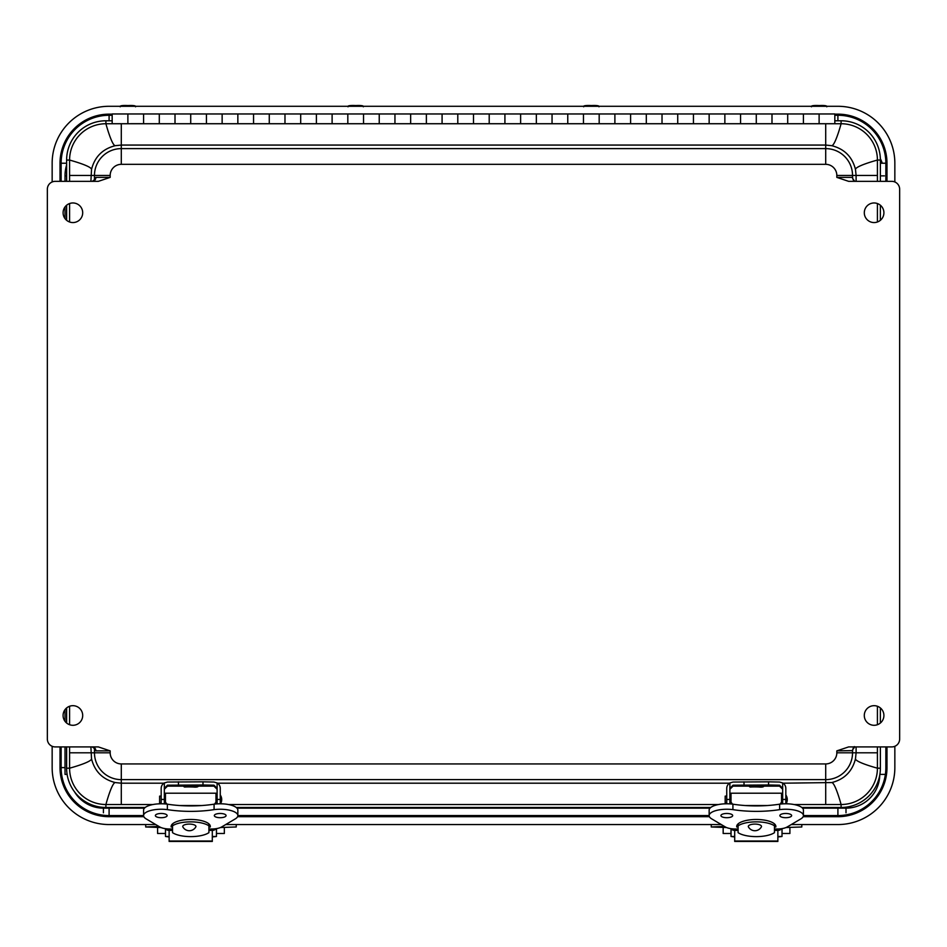 <?xml version="1.0" encoding="UTF-8"?>
<svg xmlns="http://www.w3.org/2000/svg" width="947" height="947" viewBox="0 0 947 947"><rect width="100%" height="100%" fill="white"/><g stroke="black" fill="none" stroke-linecap="round" stroke-linejoin="round"><path stroke-width="1.42" d="M883.906 715.482A9.801 9.801 0 0 1 869.204 723.982A9.801 9.801 0 0 1 869.204 706.995A9.801 9.801 0 0 1 883.906 715.482M82.697 212.767A9.801 9.801 0 0 1 67.995 221.255A9.801 9.801 0 0 1 67.995 204.28A9.801 9.801 0 0 1 82.697 212.767M883.906 212.767A9.801 9.801 0 0 1 869.204 221.255A9.801 9.801 0 0 1 869.204 204.28A9.801 9.801 0 0 1 883.906 212.767M82.697 715.482A9.801 9.801 0 0 1 67.995 723.982A9.801 9.801 0 0 1 67.995 706.995A9.801 9.801 0 0 1 82.697 715.482M90.9 181.351L91.528 169.418C94.736 156.8 102.643 148.892 115.262 145.684L121.299 145.069L825.701 145.069L831.738 145.684C844.357 148.892 852.264 156.8 855.472 169.418A47.125 5.635 168.4 0 1 877.419 160.055L877.419 181.351M877.419 203.546L877.419 221.989M877.419 706.261L877.419 724.715M877.419 746.911L877.419 768.195A47.125 5.635 11.6 0 1 855.472 758.831C852.264 771.45 844.345 779.369 831.738 782.565L783.051 783.193M834.828 120.778L841.102 120.778A39.277 39.277 0 0 1 880.379 160.055L880.379 181.351M880.379 205.227L880.379 220.296M880.379 707.954L880.379 723.023M880.379 746.911L880.379 768.195A39.277 39.277 0 0 1 841.102 807.471L801.778 807.471M153.047 804.512L105.898 804.512A36.317 36.317 0 0 1 69.581 768.195L69.581 746.911M69.581 724.715L69.581 706.261M69.581 221.989L69.581 203.546M69.581 181.351L69.581 160.055A36.317 36.317 0 0 1 105.898 123.737L841.102 123.737A36.317 36.317 0 0 1 877.419 160.055L880.379 160.055M145.222 807.471L105.898 807.471A39.277 39.277 0 0 1 66.621 768.195L66.621 746.911M66.621 723.023L66.621 707.954M66.621 220.296L66.621 205.227M66.621 181.351L66.621 160.055A39.277 39.277 0 0 1 105.898 120.778L112.172 120.778M852.608 750.687L852.809 749.408A7.86 5.41 -160.9 0 1 852.774 749.515L852.608 750.154M836.828 750.864L836.828 752.794A11.127 11.127 0 0 1 825.701 763.933L121.299 763.933A11.127 11.127 0 0 1 110.172 752.794L110.172 750.864L98.334 746.911L55.21 746.911A7.86 7.86 0 0 1 47.35 739.051L47.35 189.199A7.86 7.86 0 0 1 55.21 181.351L98.334 181.351L110.172 177.385L110.172 175.455A11.127 11.127 0 0 1 121.299 164.328L825.701 164.328A11.127 11.127 0 0 1 836.828 175.455L836.828 177.385L848.666 181.351L891.79 181.351A7.86 7.86 0 0 1 899.65 189.199L899.65 739.051A7.86 7.86 0 0 1 891.79 746.911L848.666 746.911L836.828 750.864L852.608 750.616M852.809 749.408C853.555 746.97 854.23 746.129 854.81 746.911L852.774 749.515A3.954 3.954 90 0 0 852.537 750.864L852.537 752.794L836.828 752.794M852.608 177.634L852.774 178.734A7.86 5.41 -19.1 0 1 852.809 178.841L852.608 177.385L836.828 177.385M855.472 169.418L856.1 175.455L852.537 175.455L852.537 177.385A3.954 3.954 90 0 0 852.774 178.734L854.81 181.351L853.91 181.208L852.809 178.841M94.463 747.858L94.511 748.544L92.25 746.911A3.954 3.61 -90 0 1 95.86 750.864L110.172 750.864M94.463 747.929L95.86 750.864M94.463 180.392L94.511 179.717L92.25 181.351A3.954 3.61 90 0 0 95.86 177.385L94.463 180.321M91.528 169.418A47.125 5.635 11.6 0 0 69.581 160.055L66.621 160.055M66.621 768.195L69.581 768.195A47.125 5.635 168.4 0 0 91.528 758.831L90.9 746.911M115.262 145.684A47.125 5.635 78.4 0 1 105.898 123.737L105.898 120.778M105.898 807.471L105.898 804.512A47.125 5.635 101.6 0 1 115.262 782.565C102.643 779.357 94.724 771.45 91.528 758.831M121.299 804.512L121.299 783.193L115.262 782.565M880.379 768.195L877.419 768.195A36.317 36.317 0 0 1 841.102 804.512L793.953 804.512M718.607 804.512L228.393 804.512M831.738 145.684A47.125 5.635 101.6 0 0 841.102 123.737L841.102 120.778M841.102 807.471L841.102 804.512A47.125 5.635 78.4 0 0 831.738 782.565M877.419 752.794L856.1 752.794L855.472 758.831M710.783 807.471L236.217 807.471M143.861 816.693L109.094 816.693A49.078 49.078 0 0 1 60.016 767.615L60.016 746.911M60.016 181.351L60.016 163.227A49.078 49.078 0 0 1 109.094 114.149L112.172 114.149M834.828 114.149L837.906 114.149A49.078 49.078 0 0 1 886.984 163.227L886.984 181.351M52.156 181.966L52.156 163.227A56.938 56.938 0 0 1 109.094 106.289L837.906 106.289A56.938 56.938 0 0 1 894.844 163.227L894.844 181.966M155.722 824.553L109.094 824.553A56.938 56.938 0 0 1 52.156 767.615L52.156 746.295M886.984 746.911L886.984 767.615A49.078 49.078 0 0 1 837.906 816.693L803.139 816.693M709.421 816.693L237.579 816.693M894.844 746.295L894.844 767.615A56.938 56.938 0 0 1 837.906 824.553L791.278 824.553M721.283 824.553L225.717 824.553M882.261 163.227A38.401 38.401 0 0 0 880.355 158.694M66.621 164.896A38.401 38.401 0 0 0 65.023 175.87L65.023 181.351M65.023 206.92L65.023 218.615M65.023 709.646L65.023 721.33M65.023 746.911L65.023 774.397L67.119 774.397M834.828 123.714L819.119 123.714L834.828 123.714L834.828 113.971L819.119 113.971L819.119 123.714L819.119 113.971L803.411 113.971L803.411 123.714L803.411 113.971L787.703 113.971L787.703 123.714L787.703 113.971L771.994 113.971L771.994 123.714L771.994 113.971L756.286 113.971L756.286 123.714L756.286 113.971L740.566 113.971L740.566 123.714L740.566 113.971L724.857 113.971L724.857 123.714L724.857 113.971L709.149 113.971L709.149 123.714L709.149 113.971L693.441 113.971L693.441 123.714L693.441 113.971L677.732 113.971L677.732 123.714L677.732 113.971L662.024 113.971L662.024 123.714L662.024 113.971L646.316 113.971L646.316 123.714L646.316 113.971L630.595 113.971L630.595 123.714L630.595 113.971L614.887 113.971L614.887 123.714L614.887 113.971L599.179 113.971L599.179 123.714L599.179 113.971L583.47 113.971L583.47 123.714L583.47 113.971L567.762 113.971L567.762 123.714L567.762 113.971L552.054 113.971L552.054 123.714L552.054 113.971L536.345 113.971L536.345 123.714L536.345 113.971L520.625 113.971L520.625 123.714L520.625 113.971L504.917 113.971L504.917 123.714L504.917 113.971L489.208 113.971L489.208 123.714L489.208 113.971L473.5 113.971L473.5 123.714L473.5 113.971L457.792 113.971L457.792 123.714L457.792 113.971L442.083 113.971L442.083 123.714L442.083 113.971L426.375 113.971L426.375 123.714L426.375 113.971L410.655 113.971L410.655 123.714L410.655 113.971L394.946 113.971L394.946 123.714L394.946 113.971L379.238 113.971L379.238 123.714L379.238 113.971L363.53 113.971L363.53 123.714L363.53 113.971L347.821 113.971L347.821 123.714L347.821 113.971L332.113 113.971L332.113 123.714L332.113 113.971L316.405 113.971L316.405 123.714L316.405 113.971L300.684 113.971L300.684 123.714L300.684 113.971L284.976 113.971L284.976 123.714L284.976 113.971L269.268 113.971L269.268 123.714L269.268 113.971L253.559 113.971L253.559 123.714L253.559 113.971L237.851 113.971L237.851 123.714L237.851 113.971L222.143 113.971L222.143 123.714L222.143 113.971L206.434 113.971L206.434 123.714L206.434 113.971L190.714 113.971L190.714 123.714L190.714 113.971L175.006 113.971L175.006 123.714L175.006 113.971L159.297 113.971L159.297 123.714L159.297 113.971L143.589 113.971L143.589 123.714L143.589 113.971L127.881 113.971L127.881 123.714L127.881 113.971L112.172 113.971L112.172 123.714L143.589 123.702L127.881 123.714M726.491 827.524L711.256 826.98L723.011 826.447M801.801 824.553L801.801 826.98L786.069 827.524M731.048 828.72L731.048 836.485L734.694 836.485M782.009 828.613L782.009 836.485L777.866 836.935M734.694 836.935L731.048 836.485M782.044 828.613L782.044 833.49L789.905 833.49L789.905 827.512M723.165 827.512L723.165 833.49L731.013 833.49L731.013 828.684A4.404 4.108 180 0 0 734.6 830.401L734.6 828.992M160.931 827.524L145.696 826.98L157.451 826.447M236.241 824.553L236.241 826.98L220.509 827.524M165.488 828.72L165.488 836.485L169.134 836.485M216.449 828.613L216.449 836.485L212.306 836.935M169.134 836.935L165.488 836.485M216.484 828.613L216.484 833.49L224.344 833.49L224.344 827.512M157.604 827.512L157.604 833.49L165.453 833.49L165.453 828.684M760.855 825.429A6.593 2.368 0 0 1 761.364 826.92A7.398 7.398 0 0 1 748.426 826.92A6.593 2.368 0 0 1 752.818 824.21A6.593 2.368 0 0 1 760.855 825.429M777.866 830.401L777.866 841.445L734.694 841.445L734.694 830.401M779.535 785.193L782.672 788.401L782.672 782.956L779.535 782.044L768.55 781.831L768.55 784.968L779.535 785.193L779.535 786.14L763.779 786.14M768.55 781.831L733.025 782.044L729.888 782.956L729.888 788.401L733.025 785.193L768.55 784.968M782.672 782.956A6.286 6.286 180 0 1 785.821 788.401L785.821 803.79M748.781 786.14L733.025 786.14L729.888 789.253M779.535 786.14L782.672 789.253M782.672 788.401L782.672 803.885M726.74 803.79L726.74 788.401A6.286 6.286 180 0 1 729.888 782.956M729.888 803.885L729.888 788.401M731.013 803.967L731.013 793.207L781.547 793.207L781.547 803.967M732.516 804.133L731.013 802.192M781.547 802.192L780.044 804.133M730.196 802.31L730.196 803.908M782.364 802.31L782.364 803.908M781.535 828.696A4.404 4.108 180 0 1 777.961 830.401L774.468 830.401M738.092 830.401L734.6 830.401M774.468 829.004L777.049 829.004A11.944 4.297 180 0 0 787.265 826.932L800.854 818.883A17.662 6.345 180 0 0 803.411 815.592A17.662 6.345 180 0 0 779.641 809.638A59.069 21.236 0 0 1 732.919 809.638A17.662 6.345 180 0 0 709.149 815.592A17.662 6.345 180 0 0 711.706 818.883L725.307 826.932A11.944 4.297 180 0 0 735.511 829.004L738.092 829.004M738.092 826.968L736.719 826.968A19.603 7.043 0 0 1 736.671 826.518A19.603 7.043 0 0 1 756.286 819.475A19.603 7.043 0 0 1 775.889 826.518A19.603 7.043 0 0 1 775.842 826.968L774.468 826.968M791.633 815.592A5.871 2.107 0 0 1 785.75 817.699A5.871 2.107 0 0 1 779.878 815.592A5.871 2.107 0 0 1 785.75 813.473A5.871 2.107 0 0 1 791.633 815.592M732.682 815.592A5.871 2.107 0 0 1 726.811 817.699A5.871 2.107 0 0 1 720.927 815.592A5.871 2.107 0 0 1 726.811 813.473A5.871 2.107 0 0 1 732.682 815.592M732.919 809.638L732.919 804.181A17.662 6.345 180 0 0 709.149 810.135L709.149 815.592M803.411 815.592L803.411 810.135A17.662 6.345 180 0 0 779.641 804.181A59.069 21.236 0 0 1 732.919 804.181M775.842 826.968L775.842 826.068M736.719 826.968L736.719 826.068M779.641 809.638L779.641 804.181M726.74 796.119L725.177 796.119L725.177 803.032L726.74 803.032M738.092 825.808L738.092 832.662A20.538 7.387 180 0 0 756.274 836.615A20.538 7.387 180 0 0 774.468 832.662L774.468 825.808A20.538 7.387 180 0 0 756.274 821.854A20.538 7.387 180 0 0 738.092 825.808L738.127 823.854M774.468 825.808L774.433 823.854M763.294 785.832L763.945 785.892C763.886 786.957 762.181 787.336 758.831 787.016C747.124 786.626 751.291 787.797 748.615 785.892L749.266 785.832M753.208 786.91L759.541 786.921L753.208 786.91M762.24 785.051L763.945 785.122C763.886 786.199 762.181 786.566 758.831 786.247C747.124 785.868 751.291 787.04 748.615 785.122L762.24 785.051M758.819 786.128L753.019 786.164L758.819 786.128M195.295 825.429A6.593 2.368 0 0 1 195.804 826.92A7.398 7.398 0 0 1 182.866 826.92A6.593 2.368 0 0 1 187.257 824.21A6.593 2.368 0 0 1 195.295 825.429M212.306 830.401L212.306 841.445L169.134 841.445L169.134 830.401M213.975 785.193L217.112 788.401L217.112 782.956L213.975 782.044L202.989 781.831L202.989 784.968L213.975 785.193L213.975 786.14L198.219 786.14M202.989 781.831L167.465 782.044L164.328 782.956L164.328 788.401L167.465 785.193L202.989 784.968M217.112 782.956A6.286 6.286 180 0 1 220.26 788.401L220.26 803.79M183.221 786.14L167.465 786.14L164.328 789.253M213.975 786.14L217.112 789.253M217.112 788.401L217.112 803.885M161.179 803.79L161.179 788.401A6.286 6.286 180 0 1 164.328 782.956M164.328 803.885L164.328 788.401M165.453 803.967L165.453 793.207L215.975 793.207L215.975 803.967M172.532 830.401L169.04 830.401A4.404 4.108 180 0 1 165.465 828.696M166.956 804.133L165.453 802.192M215.975 802.192L214.484 804.133M164.636 802.31L164.636 803.908M216.792 802.31L216.792 803.908M215.975 828.696A4.404 4.108 180 0 1 212.4 830.401L208.908 830.401M208.908 829.004L211.489 829.004A11.944 4.297 180 0 0 221.693 826.932L235.294 818.883A17.662 6.345 180 0 0 237.851 815.592A17.662 6.345 180 0 0 214.081 809.638A59.069 21.236 0 0 1 167.359 809.638A17.662 6.345 180 0 0 143.589 815.592A17.662 6.345 180 0 0 146.146 818.883L159.747 826.932A11.944 4.297 180 0 0 169.951 829.004L172.532 829.004M172.532 826.968L171.158 826.968A19.603 7.043 0 0 1 171.111 826.518A19.603 7.043 0 0 1 190.726 819.475A19.603 7.043 0 0 1 210.329 826.518A19.603 7.043 0 0 1 210.281 826.968L208.908 826.968M226.073 815.592A5.871 2.107 0 0 1 220.189 817.699A5.871 2.107 0 0 1 214.318 815.592A5.871 2.107 0 0 1 220.189 813.473A5.871 2.107 0 0 1 226.073 815.592M167.122 815.592A5.871 2.107 0 0 1 161.25 817.699A5.871 2.107 0 0 1 155.367 815.592A5.871 2.107 0 0 1 161.25 813.473A5.871 2.107 0 0 1 167.122 815.592M167.359 809.638L167.359 804.181A17.662 6.345 180 0 0 143.589 810.135L143.589 815.592M237.851 815.592L237.851 810.135A17.662 6.345 180 0 0 214.081 804.181A59.069 21.236 0 0 1 167.359 804.181M210.281 826.968L210.281 826.068M171.158 826.968L171.158 826.068M214.081 809.638L214.081 804.181M161.179 796.119L159.617 796.119L159.617 803.032L161.179 803.032M172.532 825.808L172.532 832.662A20.538 7.387 180 0 0 190.714 836.615A20.538 7.387 180 0 0 208.908 832.662L208.908 825.808A20.538 7.387 180 0 0 190.714 821.854A20.538 7.387 180 0 0 172.532 825.808L172.567 823.854M208.908 825.808L208.873 823.854M197.734 785.832L198.385 785.892C198.325 786.957 196.621 787.336 193.271 787.016C181.564 786.626 185.73 787.797 183.055 785.892L183.706 785.832M187.648 786.91L193.981 786.921L187.648 786.91M196.68 785.051L198.385 785.122C198.325 786.199 196.621 786.566 193.271 786.247C181.564 785.868 185.73 787.04 183.055 785.122L196.68 785.051M193.259 786.128L187.459 786.164L193.259 786.128M877.419 175.455L856.1 175.455L856.1 181.351M856.1 746.911L856.1 752.794L852.537 752.794A26.836 26.836 0 0 1 825.701 779.63L825.701 763.933M110.172 175.455L69.581 175.455M69.581 752.794L94.463 752.794A26.836 26.836 0 0 0 121.299 779.63L825.701 779.63L825.701 804.512M825.701 123.737L825.701 148.62A26.836 26.836 0 0 1 852.537 175.455L836.828 175.455M110.172 177.385L95.86 177.385M94.463 748.39L94.463 752.794L110.172 752.794M121.299 123.737L121.299 148.62A26.836 26.836 0 0 0 94.463 175.455L94.463 179.859M729.51 783.193L217.49 783.193M163.949 783.193L121.299 783.193L121.299 763.933M825.701 164.328L825.701 148.62L121.299 148.62L121.299 164.328M112.172 115.274L109.094 115.274L109.094 120.778M837.906 120.778L837.906 115.274L834.828 115.274M880.379 163.227L885.859 163.227A47.954 47.954 0 0 0 837.906 115.274L837.906 114.149M109.094 114.149L109.094 115.274A47.954 47.954 0 0 0 61.141 163.227L66.621 163.227M837.906 808.146L837.906 815.568A47.954 47.954 0 0 0 885.859 767.615L885.859 746.911M885.859 181.351L885.859 163.227L886.984 163.227M60.016 163.227L61.141 163.227L61.141 181.351M61.141 746.911L61.141 767.615L65.023 767.615M60.016 767.615L61.141 767.615A47.954 47.954 0 0 0 109.094 815.568L109.094 808.146M109.094 816.693L109.094 815.568L143.589 815.568M237.851 815.568L709.149 815.568M803.411 815.568L837.906 815.568L837.906 816.693M886.984 767.615L885.859 767.615M879.751 775.202A33.761 33.761 0 0 1 846.002 808.146L802.523 808.146M144.477 808.146L103.424 808.146A33.761 33.761 0 0 1 74.517 791.81M710.037 808.146L236.963 808.146M846.002 808.146L846.002 812.798M884.403 774.397L879.881 774.397M884.403 175.87L880.379 175.87M65.023 175.87L66.621 175.87M103.424 812.798L103.424 808.146M819.119 123.714L143.589 123.714M824.446 105.851L813.793 105.673M596.657 105.851L585.992 105.673M361.008 105.851L350.343 105.673M133.207 105.851L122.554 105.673M777.866 836.485L782.009 836.485M212.306 836.485L216.449 836.485M734.694 841.019L777.866 841.019M744.011 781.831L744.011 784.968M733.025 785.193L733.025 786.14M785.821 799.457L782.672 799.457M729.888 799.457L726.74 799.457M767.39 805.53L745.182 805.53M777.961 830.401L777.961 828.992M761.838 786.957L750.722 786.898L761.838 786.957M751.681 786.223L760.879 786.105L751.681 786.223M169.134 841.019L212.306 841.019M178.45 781.831L178.45 784.968M167.465 785.193L167.465 786.14M220.26 799.457L217.112 799.457M164.328 799.457L161.179 799.457M169.04 830.401L169.04 828.992M201.829 805.53L179.61 805.53M212.4 830.401L212.4 828.992M196.278 786.957L185.162 786.898L196.278 786.957M186.121 786.223L195.319 786.105L186.121 786.223M740.566 123.714L724.857 123.714M709.149 123.714L693.441 123.714M489.208 123.714L473.5 123.714M175.006 123.714L159.297 123.714M237.851 123.714L222.143 123.714M269.268 123.714L253.559 123.714M300.684 123.714L284.976 123.714M206.434 123.714L190.714 123.714M363.53 123.714L347.821 123.714M332.113 123.714L316.405 123.714M394.946 123.714L379.238 123.714M552.054 123.714L536.345 123.714M520.625 123.714L504.917 123.714M614.887 123.714L599.179 123.714M583.47 123.714L567.762 123.714M457.792 123.714L442.083 123.714M426.375 123.714L410.655 123.714M677.732 123.714L662.024 123.714M646.316 123.714L630.595 123.714M771.994 123.714L756.286 123.714M803.411 123.714L787.703 123.714M410.655 113.971L394.946 113.971M724.857 113.971L709.149 113.971M159.297 113.971L143.589 113.971M190.714 113.971L175.006 113.971M504.917 113.971L489.208 113.971M379.238 113.971L363.53 113.971M756.286 113.971L740.566 113.971M536.345 113.971L520.625 113.971M693.441 113.971L677.732 113.971M662.024 113.971L646.316 113.971M222.143 113.971L206.434 113.971M127.881 113.971L112.172 113.971M787.703 113.971L771.994 113.971M347.821 113.971L332.113 113.971M567.762 113.971L552.054 113.971M253.559 113.971L237.851 113.971M473.5 113.971L457.792 113.971M819.119 113.971L803.411 113.971M599.179 113.971L583.47 113.971M630.595 113.971L614.887 113.971M442.083 113.971L426.375 113.971M284.976 113.971L269.268 113.971M316.405 113.971L300.684 113.971M826.79 106.798C827.37 105.733 824.861 105.318 819.25 105.555C813.39 105.318 810.786 105.721 811.449 106.798M598.989 106.798C599.569 105.733 597.06 105.318 591.449 105.555C585.589 105.318 582.997 105.721 583.66 106.798M363.34 106.798C363.92 105.733 361.411 105.318 355.8 105.555C349.94 105.318 347.348 105.721 348.011 106.798M135.551 106.798C136.131 105.733 133.61 105.318 128.011 105.555C122.151 105.318 119.547 105.721 120.21 106.798M711.256 826.98L711.256 824.553M145.696 826.98L145.696 824.553M782.672 796.841L781.547 796.841M731.013 796.841L729.888 796.841M782.672 802.31L781.547 802.31M731.013 802.31L729.888 802.31M786.081 803.79A8.097 8.097 0 0 0 785.821 794.959M217.112 796.841L215.975 796.841M165.453 796.841L164.328 796.841M217.112 802.31L215.975 802.31M165.453 802.31L164.328 802.31M220.521 803.79A8.097 8.097 0 0 0 220.26 794.959"/></g></svg>
